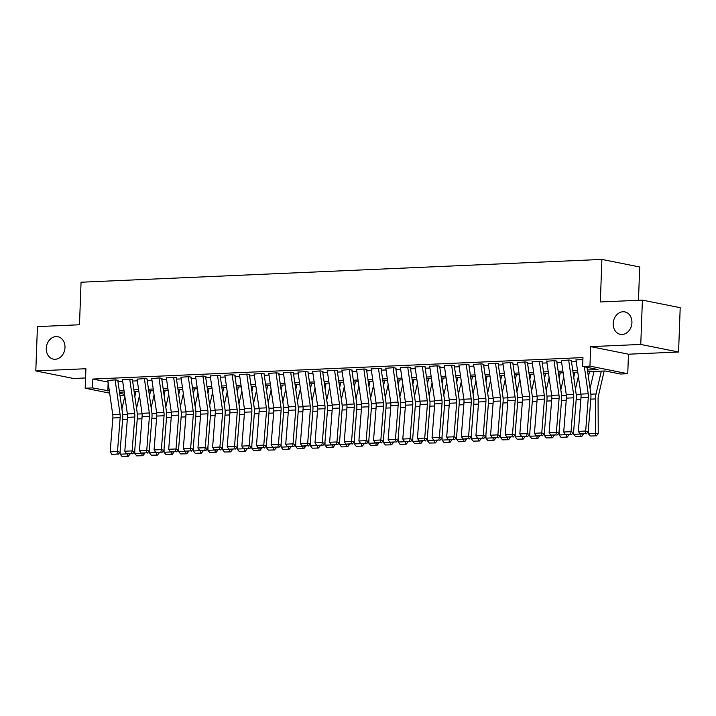 <?xml version="1.0" encoding="UTF-8"?>
<svg xmlns="http://www.w3.org/2000/svg" width="716" height="716" viewBox="0 0 716 716"><rect width="100%" height="100%" fill="white"/><g stroke="black" fill="none" stroke-linecap="round" stroke-linejoin="round"><path stroke-width="1.07" d="M64.995 347.52A11.429 9.281 101.3 0 1 53.387 359.137A11.429 9.281 101.3 0 1 46.272 348.343A11.429 9.281 101.3 0 1 57.871 336.726A11.429 9.281 101.3 0 1 64.995 347.52M631.924 322.71A11.429 9.281 101.3 0 1 620.316 334.327A11.429 9.281 101.3 0 1 613.2 323.525A11.429 9.281 101.3 0 1 624.808 311.908A11.429 9.281 101.3 0 1 631.924 322.71M124.754 395.724L119.921 395.178M638.475 300.299L639.701 266.987L601.896 259.416L81.051 282.22L79.485 324.769L37.429 326.603L35.8 370.924L73.605 378.495L85.571 377.967M601.896 259.416L600.33 301.964L642.395 300.12L680.2 307.692L678.571 352.012L640.766 344.441L590.664 346.634L589.948 366.136L627.753 373.707L620.432 374.02L605.11 370.96L587.666 371.72M590.664 346.634L628.469 354.205L678.571 352.012M628.469 354.205L627.753 373.707M642.395 300.12L640.766 344.441M118.158 380.366L115.607 379.856L107.83 380.447M132.791 379.731L130.231 379.22L122.463 379.802M147.415 379.086L144.865 378.576L137.096 379.167M162.049 378.451L159.498 377.941L151.72 378.522M176.682 377.806L174.122 377.296L166.354 377.887M191.315 377.171L188.756 376.661L180.987 377.243M205.94 376.526L203.389 376.016L195.611 376.598M220.573 375.891L218.013 375.372L210.244 375.963M235.206 375.247L232.646 374.736L224.878 375.318M249.83 374.602L247.28 374.092L239.502 374.683M264.464 373.967L261.913 373.457L254.135 374.038M279.097 373.322L276.537 372.812L268.769 373.403M293.721 372.687L291.17 372.177L283.393 372.759M308.354 372.043L305.804 371.532L298.026 372.123M322.988 371.407L320.428 370.897L312.659 371.479M337.612 370.763L335.061 370.253L327.284 370.834M352.245 370.127L349.694 369.608L341.917 370.199M366.878 369.483L364.319 368.973L356.55 369.554M381.503 368.838L378.952 368.328L371.183 368.919M396.136 368.203L393.585 367.693L385.808 368.275M410.769 367.559L408.21 367.048L400.441 367.639M425.402 366.923L422.843 366.413L415.074 366.995M440.027 366.279L437.476 365.769L429.698 366.359M454.66 365.643L452.109 365.133L444.332 365.715M469.293 364.999L466.734 364.489L458.965 365.07M483.918 364.363L481.367 363.844L473.589 364.435M498.551 363.719L496 363.209L488.223 363.791M513.184 363.075L510.624 362.565L502.856 363.155M527.808 362.439L525.258 361.929L517.48 362.511M542.442 361.795L539.891 361.285L532.113 361.875M557.075 361.159L554.515 360.649L546.747 361.231M571.699 360.515L569.148 360.005L561.371 360.595M587.415 369.984L597.958 369.528L582.627 366.458L582.958 357.597L92.838 379.05L108.071 382.093M117.979 381.691L122.704 381.476M132.612 381.046L137.329 380.84M147.236 380.402L151.962 380.196M161.87 379.766L166.595 379.561M176.503 379.122L181.229 378.916M191.127 378.487L195.853 378.281M205.761 377.842L210.486 377.636M220.394 377.207L225.119 377.001M235.018 376.562L239.744 376.356M249.651 375.927L254.377 375.712M264.285 375.282L269.01 375.077M278.909 374.638L283.634 374.432M293.542 374.003L298.268 373.797M308.175 373.358L312.901 373.152M322.8 372.723L327.525 372.517M337.433 372.078L342.159 371.873M352.066 371.443L356.792 371.237M366.699 370.798L371.416 370.593M381.324 370.163L386.049 369.948M395.957 369.519L400.683 369.313M410.59 368.874L415.316 368.668M425.215 368.239L429.94 368.033M439.848 367.594L444.573 367.389M454.481 366.959L459.207 366.753M469.105 366.315L473.831 366.109M483.739 365.679L488.464 365.473M498.372 365.035L503.097 364.829M512.996 364.399L517.722 364.184M527.629 363.755L532.355 363.549M542.263 363.11L546.988 362.905M556.887 362.475L561.612 362.269M571.52 361.831L576.246 361.625M582.887 359.405L576.004 359.951M109.655 393.129L85.195 388.233L85.911 368.731L35.8 370.924M85.195 388.233L92.507 387.911L109.333 390.918M92.838 379.05L92.507 387.911M582.627 366.458L589.948 366.136M119.653 393.344L124.548 394.328M577.758 372.159L573.033 372.365M563.134 372.794L558.408 373M548.501 373.439L543.775 373.645M533.868 374.074L529.142 374.28M519.234 374.719L514.518 374.924M504.61 375.354L499.884 375.56M489.977 375.998L485.251 376.204M475.343 376.634L470.618 376.849M460.719 377.278L455.994 377.484M446.086 377.923L441.36 378.129M431.453 378.558L426.727 378.764M416.828 379.203L412.103 379.408M402.195 379.838L397.47 380.044M387.562 380.482L382.836 380.688M372.938 381.118L368.212 381.324M358.304 381.762L353.579 381.968M343.671 382.398L338.945 382.613M329.047 383.042L324.321 383.248M314.413 383.687L309.688 383.892M299.78 384.322L295.055 384.528M285.147 384.966L280.43 385.172M270.523 385.602L265.797 385.808M255.889 386.246L251.164 386.452M241.256 386.882L236.531 387.088M226.632 387.526L221.906 387.732M211.999 388.161L207.273 388.376M197.365 388.806L192.64 389.012M182.741 389.45L178.016 389.656M168.108 390.086L163.382 390.292M153.475 390.73L148.749 390.936M138.85 391.366L134.125 391.571M124.217 392.01L119.491 392.216M119.241 390.48L123.966 390.274M133.874 389.844L138.6 389.629M148.498 389.2L153.224 388.994M163.132 388.555L167.857 388.349M177.765 387.92L182.49 387.714M192.398 387.275L197.115 387.07M207.022 386.64L211.748 386.434M221.656 385.996L226.381 385.79M236.289 385.36L241.015 385.154M250.913 384.716L255.639 384.51M265.546 384.08L270.272 383.865M280.18 383.436L284.905 383.23M294.804 382.791L299.53 382.586M309.437 382.156L314.163 381.95M324.071 381.512L328.796 381.306M338.695 380.876L343.42 380.67M353.328 380.232L358.054 380.026M367.961 379.596L372.687 379.39M382.586 378.952L387.311 378.746M397.219 378.317L401.945 378.111M411.852 377.672L416.578 377.466M426.485 377.028L431.202 376.822M441.11 376.392L445.835 376.186M455.743 375.748L460.469 375.542M470.376 375.112L475.102 374.907M485 374.468L489.726 374.262M499.634 373.833L504.359 373.627M514.267 373.188L518.993 372.982M528.891 372.553L533.617 372.347M543.525 371.908L548.25 371.702M558.158 371.264L562.883 371.058M572.782 370.628L577.508 370.423M108.143 382.613L107.839 390.981M584.354 366.807L588.23 393.764A8.932 5.11 -92.5 0 1 588.337 397.174L585.661 431.041L588.203 431.864L590.879 398.007A13.389 7.661 87.5 0 0 590.709 392.896L587.039 367.344M575.968 359.709L580.918 394.086A8.932 5.11 -92.5 0 1 581.025 397.496L578.349 431.354L585.661 431.041L585.151 433.61L580.023 433.842L585.151 433.61M586.162 433.95L588.203 431.864M578.349 431.354L580.023 433.842M590.244 436.008L596.392 435.865L590.244 436.008L588.373 433.681L588.346 429.958M590.073 388.475L594.012 371.443M588.373 433.681L595.685 433.368L595.515 398.928A13.389 7.661 -92.5 0 1 596.043 393.961L601.324 371.121M595.363 435.784L595.685 433.368L598.245 433.556L596.392 435.865M604.161 370.995L598.433 395.814A8.932 5.11 87.5 0 0 598.075 399.125L598.245 433.556M568.656 360.032L573.597 394.409A8.932 5.11 -92.5 0 1 573.713 397.819L571.037 431.676L573.57 432.509L576.246 398.642A13.389 7.661 87.5 0 0 576.076 393.531L571.332 360.533M561.344 360.345L566.284 394.731A8.932 5.11 -92.5 0 1 566.392 398.132L563.716 431.999L571.037 431.676L570.518 434.254L565.398 434.478L570.518 434.254M571.529 434.585L573.57 432.509M563.716 431.999L565.398 434.478M554.023 360.667L558.972 395.053A8.932 5.11 -92.5 0 1 559.08 398.454L556.404 432.321L558.936 433.144L561.612 399.286A13.389 7.661 87.5 0 0 561.451 394.176L556.708 361.177M546.711 360.989L551.651 395.366A8.932 5.11 -92.5 0 1 551.759 398.776L549.091 432.643L556.404 432.321L555.885 434.898L550.765 435.122L555.885 434.898M556.896 435.23L558.936 433.144M549.091 432.643L550.765 435.122M539.399 361.312L544.339 395.688A8.932 5.11 -92.5 0 1 544.446 399.098L541.77 432.956L544.312 433.789L546.979 399.922A13.389 7.661 87.5 0 0 546.818 394.82L542.075 361.813M532.077 361.625L537.027 396.011A8.932 5.11 -92.5 0 1 537.134 399.412L534.458 433.278L541.77 432.956L541.251 435.534L536.132 435.758L541.251 435.534M542.272 435.865L544.312 433.789M534.458 433.278L536.132 435.758M524.765 361.947L529.706 396.333A8.932 5.11 -92.5 0 1 529.813 399.734L527.137 433.601L529.679 434.433L532.355 400.566A13.389 7.661 87.5 0 0 532.185 395.456L527.441 362.457M517.444 362.269L522.394 396.646A8.932 5.11 -92.5 0 1 522.501 400.056L519.825 433.923L527.137 433.601L526.627 436.178L521.508 436.402L526.627 436.178M527.638 436.509L529.679 434.433M519.825 433.923L521.508 436.402M575.619 436.653L581.759 436.5L575.619 436.653L573.74 434.326L573.722 430.593M575.44 389.11L578.376 376.428M580.882 399.277A13.389 7.661 -92.5 0 1 581.07 396.548M582.439 434.111L583.612 434.191L581.759 436.5M589.528 371.64L588.373 376.643M573.74 434.326L580.595 434.021M581.034 434.165L580.739 436.429M560.986 437.297L567.126 437.145L560.986 437.297L559.107 434.97L559.089 431.238M560.816 389.755L563.743 377.072M566.249 399.922A13.389 7.661 -92.5 0 1 566.437 397.183M567.815 434.746L568.987 434.836L567.126 437.145M574.903 372.284L573.74 377.287M559.107 434.97L565.971 434.666M566.401 434.809L566.105 437.073M546.353 437.932L552.501 437.789L546.353 437.932L544.473 435.605L544.455 431.873M546.183 390.399L549.118 377.708M551.624 400.557A13.389 7.661 -92.5 0 1 551.812 397.827M553.182 435.391L554.354 435.48L552.501 437.789M560.27 372.92L559.115 377.932M544.473 435.605L551.338 435.31M551.768 435.444L551.472 437.709M531.72 438.577L537.868 438.425L531.72 438.577L529.849 436.25L529.831 432.518M531.549 391.034L534.485 378.352M536.991 401.202A13.389 7.661 -92.5 0 1 537.179 398.463M538.548 436.026L539.721 436.116L537.868 438.425M545.637 373.564L544.482 378.567M529.849 436.25L536.705 435.946M537.143 436.089L536.848 438.353M510.132 362.591L515.072 396.968A8.932 5.11 -92.5 0 1 515.189 400.378L512.513 434.236L515.046 435.068L517.722 401.202A13.389 7.661 87.5 0 0 517.561 396.1L512.817 363.093M502.82 362.914L507.76 397.291A8.932 5.11 -92.5 0 1 507.868 400.7L505.192 434.558L512.513 434.236L511.994 436.814L506.874 437.037L511.994 436.814M513.005 437.145L515.046 435.068M505.192 434.558L506.874 437.037M517.095 439.212L523.235 439.069L517.095 439.212L515.216 436.885L515.198 433.153M516.925 391.679L519.852 378.988M522.358 401.837A13.389 7.661 -92.5 0 1 522.546 399.107M523.915 436.671L525.088 436.76L523.235 439.069M531.012 374.2L529.849 379.212M515.216 436.885L522.08 436.59M522.51 436.733L522.215 438.989M495.499 363.227L500.448 397.613A8.932 5.11 -92.5 0 1 500.556 401.014L497.88 434.88L500.412 435.713L503.088 401.846A13.389 7.661 87.5 0 0 502.927 396.736L498.184 363.737M488.187 363.549L493.127 397.935A8.932 5.11 -92.5 0 1 493.243 401.336L490.567 435.203L497.88 434.88L497.36 437.458L492.241 437.682L497.36 437.458M498.381 437.789L500.412 435.713M490.567 435.203L492.241 437.682M502.462 439.857L508.611 439.705L502.462 439.857L500.582 437.53L500.565 433.798M502.292 392.314L505.219 379.632M507.733 402.481A13.389 7.661 -92.5 0 1 507.913 399.743M509.291 437.315L510.463 437.395L508.611 439.705M516.379 374.844L515.225 379.847M500.582 437.53L507.447 437.225M507.877 437.369L507.581 439.633M480.875 363.871L485.815 398.248A8.932 5.11 -92.5 0 1 485.922 401.658L483.246 435.525L485.788 436.348L488.464 402.49A13.389 7.661 87.5 0 0 488.294 397.38L483.551 364.372M473.553 364.193L478.503 398.57A8.932 5.11 -92.5 0 1 478.61 401.98L475.934 435.838L483.246 435.525L482.736 438.094L477.617 438.317L482.736 438.094M483.748 438.425L485.788 436.348M475.934 435.838L477.617 438.317M487.829 440.492L493.977 440.349L487.829 440.492L485.958 438.165L485.94 434.433M487.659 392.959L490.594 380.277M493.1 403.117A13.389 7.661 -92.5 0 1 493.288 400.387M494.658 437.95L495.83 438.04L493.977 440.349M501.746 375.479L500.591 380.491M485.958 438.165L492.814 437.87M493.252 438.013L492.957 440.268M466.241 364.507L471.182 398.893A8.932 5.11 -92.5 0 1 471.298 402.294L468.622 436.16L471.155 436.993L473.831 403.126A13.389 7.661 87.5 0 0 473.67 398.015L468.917 365.017M458.929 364.829L463.87 399.215A8.932 5.11 -92.5 0 1 463.977 402.616L461.301 436.483L468.622 436.16L468.103 438.738L462.983 438.962L468.103 438.738M469.114 439.069L471.155 436.993M461.301 436.483L462.983 438.962M473.204 441.137L479.344 440.984L473.204 441.137L471.325 438.81L471.307 435.077M473.034 393.594L475.961 380.912M478.467 403.761A13.389 7.661 -92.5 0 1 478.655 401.032M480.024 438.595L481.197 438.675L479.344 440.984M487.122 376.124L485.958 381.127M471.325 438.81L478.19 438.505M478.619 438.648L478.324 440.913M451.608 365.151L456.557 399.528A8.932 5.11 -92.5 0 1 456.665 402.938L453.989 436.805L456.522 437.628L459.198 403.77A13.389 7.661 87.5 0 0 459.037 398.66L454.293 365.652M444.296 365.473L449.236 399.85A8.932 5.11 -92.5 0 1 449.353 403.26L446.677 437.118L453.989 436.805L453.47 439.373L448.35 439.606L453.47 439.373M454.49 439.714L456.522 437.628M446.677 437.118L448.35 439.606M458.571 441.772L464.72 441.629L458.571 441.772L456.692 439.445L456.674 435.722M458.401 394.239L461.328 381.556M463.843 404.397A13.389 7.661 -92.5 0 1 464.022 401.667M465.4 439.23L466.572 439.32L464.72 441.629M472.488 376.759L471.334 381.771M456.692 439.445L463.556 439.15M463.986 439.293L463.691 441.548M436.984 365.795L441.924 400.172A8.932 5.11 -92.5 0 1 442.032 403.582L439.356 437.44L441.897 438.273L444.573 404.406A13.389 7.661 87.5 0 0 444.403 399.295L439.66 366.297M429.663 366.109L434.612 400.495A8.932 5.11 -92.5 0 1 434.719 403.896L432.043 437.762L439.356 437.44L438.845 440.018L433.726 440.242L438.845 440.018M439.857 440.349L441.897 438.273M432.043 437.762L433.726 440.242M443.938 442.416L450.087 442.264L443.938 442.416L442.067 440.089L442.049 436.357M443.768 394.874L446.703 382.192M449.209 405.041A13.389 7.661 -92.5 0 1 449.397 402.311M450.767 439.875L451.939 439.955L450.087 442.264M457.855 377.404L456.701 382.407M442.067 440.089L448.923 439.785M449.362 439.928L449.066 442.193M422.351 366.431L427.291 400.817A8.932 5.11 -92.5 0 1 427.407 404.218L424.731 438.085L427.264 438.908L429.94 405.05A13.389 7.661 87.5 0 0 429.779 399.94L425.027 366.941M415.038 366.753L419.979 401.13A8.932 5.11 -92.5 0 1 420.086 404.54L417.41 438.407L424.731 438.085L424.212 440.662L419.093 440.886L424.212 440.662M425.223 440.993L427.264 438.908M417.41 438.407L419.093 440.886M429.314 443.061L435.453 442.909L429.314 443.061L427.434 440.734L427.416 437.002M429.144 395.518L432.07 382.836M434.576 405.686A13.389 7.661 -92.5 0 1 434.764 402.947M436.134 440.51L437.306 440.6L435.453 442.909M443.222 378.048L442.067 383.051M427.434 440.734L434.299 440.43M434.728 440.573L434.433 442.837M407.717 367.075L412.667 401.452A8.932 5.11 -92.5 0 1 412.774 404.862L410.098 438.72L412.631 439.552L415.307 405.686A13.389 7.661 87.5 0 0 415.146 400.584L410.402 367.577M400.405 367.389L405.346 401.774A8.932 5.11 -92.5 0 1 405.462 405.175L402.786 439.042L410.098 438.72L409.579 441.298L404.459 441.521L409.579 441.298M410.599 441.629L412.631 439.552M402.786 439.042L404.459 441.521M414.68 443.696L420.829 443.553L414.68 443.696L412.801 441.369L412.783 437.637M414.51 396.163L417.437 383.472M419.952 406.321A13.389 7.661 -92.5 0 1 420.131 403.591M421.509 441.154L422.682 441.244L420.829 443.553M428.598 378.683L427.443 383.695M412.801 441.369L419.666 441.074M420.095 441.208L419.8 443.473M393.093 367.711L398.033 402.097A8.932 5.11 -92.5 0 1 398.141 405.498L395.465 439.364L398.007 440.197L400.683 406.33A13.389 7.661 87.5 0 0 400.512 401.22L395.769 368.221M385.772 368.033L390.721 402.41A8.932 5.11 -92.5 0 1 390.829 405.82L388.153 439.687L395.465 439.364L394.955 441.942L389.826 442.166L394.955 441.942M395.966 442.273L398.007 440.197M388.153 439.687L389.826 442.166M400.047 444.341L406.196 444.189L400.047 444.341L398.177 442.014L398.159 438.281M399.877 396.798L402.813 384.116M405.319 406.965A13.389 7.661 -92.5 0 1 405.507 404.227M406.876 441.79L408.048 441.879L406.196 444.189M413.964 379.328L412.81 384.331M398.177 442.014L405.032 441.709M405.471 441.853L405.166 444.117M378.46 368.355L383.4 402.732A8.932 5.11 -92.5 0 1 383.516 406.142L380.84 440L383.373 440.832L386.049 406.965A13.389 7.661 87.5 0 0 385.888 401.864L381.136 368.856M371.148 368.677L376.088 403.054A8.932 5.11 -92.5 0 1 376.195 406.464L373.519 440.322L380.84 440L380.321 442.577L375.202 442.801L380.321 442.577M381.333 442.909L383.373 440.832M373.519 440.322L375.202 442.801M385.423 444.976L391.562 444.833L385.423 444.976L383.543 442.649L383.525 438.917M385.244 397.443L388.179 384.752M390.685 407.601A13.389 7.661 -92.5 0 1 390.873 404.871M392.243 442.434L393.415 442.524L391.562 444.833M399.331 379.963L398.177 384.975M383.543 442.649L390.399 442.354M390.838 442.497L390.542 444.752M363.826 368.991L368.776 403.377A8.932 5.11 -92.5 0 1 368.883 406.778L366.207 440.644L368.74 441.477L371.416 407.61A13.389 7.661 87.5 0 0 371.255 402.499L366.511 369.501M356.514 369.313L361.455 403.699A8.932 5.11 -92.5 0 1 361.571 407.1L358.895 440.966L366.207 440.644L365.688 443.222L360.569 443.446L365.688 443.222M366.708 443.553L368.74 441.477M358.895 440.966L360.569 443.446M370.79 445.62L376.929 445.468L370.79 445.62L368.91 443.293L368.892 439.561M370.62 398.078L373.546 385.396M376.052 408.245A13.389 7.661 -92.5 0 1 376.24 405.507M377.618 443.079L378.791 443.159L376.929 445.468M384.707 380.608L383.543 385.611M368.91 443.293L375.775 442.989M376.204 443.132L375.909 445.397M349.202 369.635L354.143 404.012A8.932 5.11 -92.5 0 1 354.25 407.422L351.574 441.289L354.116 442.112L356.792 408.254A13.389 7.661 87.5 0 0 356.622 403.144L351.878 370.136M341.881 369.957L346.83 404.334A8.932 5.11 -92.5 0 1 346.938 407.744L344.262 441.602L351.574 441.289L351.064 443.857L345.935 444.081L351.064 443.857M352.075 444.189L354.116 442.112M344.262 441.602L345.935 444.081M356.156 446.256L362.305 446.113L356.156 446.256L354.286 443.929L354.259 440.197M355.986 398.723L358.922 386.04M361.428 408.881A13.389 7.661 -92.5 0 1 361.616 406.151M362.985 443.714L364.158 443.804L362.305 446.113M370.074 381.243L368.919 386.255M354.286 443.929L361.141 443.634M361.58 443.777L361.276 446.032M334.569 370.27L339.509 404.656A8.932 5.11 -92.5 0 1 339.626 408.057L336.95 441.924L339.482 442.757L342.159 408.89A13.389 7.661 87.5 0 0 341.988 403.779L337.245 370.781M327.257 370.593L332.197 404.979A8.932 5.11 -92.5 0 1 332.305 408.38L329.629 442.246L336.95 441.924L336.43 444.502L331.311 444.726L336.43 444.502M337.442 444.833L339.482 442.757M329.629 442.246L331.311 444.726M341.532 446.9L347.672 446.748L341.532 446.9L339.653 444.573L339.635 440.841M341.353 399.358L344.289 386.676M346.795 409.525A13.389 7.661 -92.5 0 1 346.983 406.795M348.352 444.359L349.524 444.439L347.672 446.748M355.44 381.888L354.286 386.891M339.653 444.573L346.508 444.269M346.947 444.412L346.651 446.677M319.936 370.915L324.885 405.292A8.932 5.11 -92.5 0 1 324.992 408.702L322.316 442.569L324.849 443.392L327.525 409.534A13.389 7.661 87.5 0 0 327.364 404.424L322.621 371.416M312.624 371.237L317.564 405.614A8.932 5.11 -92.5 0 1 317.671 409.024L315.004 442.882L322.316 442.569L321.797 445.137L316.678 445.37L321.797 445.137M322.809 445.477L324.849 443.392M315.004 442.882L316.678 445.37M326.899 447.536L333.038 447.393L326.899 447.536L325.019 445.209L325.001 441.486M326.729 400.002L329.655 387.32M332.161 410.161A13.389 7.661 -92.5 0 1 332.349 407.431M333.728 444.994L334.9 445.084L333.038 447.393M340.816 382.523L339.653 387.535M325.019 445.209L331.884 444.913M332.314 445.057L332.018 447.312M305.311 371.559L310.252 405.936A8.932 5.11 -92.5 0 1 310.359 409.346L307.683 443.204L310.225 444.036L312.892 410.17A13.389 7.661 87.5 0 0 312.731 405.059L307.987 372.06M297.99 371.873L302.94 406.258A8.932 5.11 -92.5 0 1 303.047 409.659L300.371 443.526L307.683 443.204L307.164 445.782L302.045 446.005L307.164 445.782M308.184 446.113L310.225 444.036M300.371 443.526L302.045 446.005M312.265 448.18L318.414 448.028L312.265 448.18L310.386 445.853L310.368 442.121M312.095 400.638L315.031 387.956M317.537 410.805A13.389 7.661 -92.5 0 1 317.725 408.075M319.094 445.638L320.267 445.719L318.414 448.028M326.183 383.167L325.028 388.17M310.386 445.853L317.251 445.549M317.68 445.692L317.385 447.956M290.678 372.195L295.619 406.581A8.932 5.11 -92.5 0 1 295.726 409.982L293.05 443.848L295.592 444.672L298.268 410.814A13.389 7.661 87.5 0 0 298.098 405.704L293.354 372.705M283.357 372.517L288.306 406.894A8.932 5.11 -92.5 0 1 288.414 410.304L285.738 444.171L293.05 443.848L292.54 446.426L287.42 446.65L292.54 446.426M293.551 446.757L295.592 444.672M285.738 444.171L287.42 446.65M297.632 448.825L303.781 448.672L297.632 448.825L295.762 446.498L295.744 442.765M297.462 401.282L300.398 388.6M302.904 411.449A13.389 7.661 -92.5 0 1 303.092 408.711M304.461 446.274L305.634 446.363L303.781 448.672M311.55 383.812L310.395 388.815M295.762 446.498L302.617 446.193M303.056 446.337L302.761 448.601M276.045 372.839L280.985 407.216A8.932 5.11 -92.5 0 1 281.102 410.626L278.426 444.484L280.958 445.316L283.634 411.449A13.389 7.661 87.5 0 0 283.473 406.348L278.73 373.34M268.733 373.152L273.673 407.538A8.932 5.11 -92.5 0 1 273.78 410.939L271.104 444.806L278.426 444.484L277.906 447.061L272.787 447.285L277.906 447.061M278.918 447.393L280.958 445.316M271.104 444.806L272.787 447.285M283.008 449.46L289.148 449.317L283.008 449.46L281.128 447.133L281.111 443.401M282.838 401.927L285.765 389.236M288.271 412.085A13.389 7.661 -92.5 0 1 288.459 409.355M289.828 446.918L291 447.008L289.148 449.317M296.925 384.447L295.762 389.459M281.128 447.133L287.993 446.838M288.423 446.972L288.127 449.236M261.412 373.475L266.361 407.86A8.932 5.11 -92.5 0 1 266.468 411.261L263.792 445.128L266.325 445.961L269.001 412.094A13.389 7.661 87.5 0 0 268.84 406.983L264.097 373.985M254.099 373.797L259.04 408.174A8.932 5.11 -92.5 0 1 259.156 411.584L256.48 445.45L263.792 445.128L263.273 447.706L258.154 447.93L263.273 447.706M264.293 448.037L266.325 445.961M256.48 445.45L258.154 447.93M268.375 450.104L274.523 449.952L268.375 450.104L266.495 447.777L266.477 444.045M268.205 402.562L271.131 389.88M273.646 412.729A13.389 7.661 -92.5 0 1 273.825 409.991M275.204 447.554L276.376 447.643L274.523 449.952M282.292 385.092L281.137 390.095M266.495 447.777L273.36 447.473M273.789 447.616L273.494 449.881M246.787 374.119L251.728 408.496A8.932 5.11 -92.5 0 1 251.835 411.906L249.159 445.764L251.701 446.596L254.377 412.729A13.389 7.661 87.5 0 0 254.207 407.628L249.463 374.62M239.466 374.441L244.416 408.818A8.932 5.11 -92.5 0 1 244.523 412.228L241.847 446.086L249.159 445.764L248.649 448.341L243.53 448.565L248.649 448.341M249.66 448.672L251.701 446.596M241.847 446.086L243.53 448.565M253.741 450.74L259.89 450.597L253.741 450.74L251.871 448.413L251.853 444.681M253.571 403.206L256.507 390.515M259.013 413.365A13.389 7.661 -92.5 0 1 259.201 410.635M260.57 448.198L261.743 448.288L259.89 450.597M267.659 385.727L266.504 390.739M251.871 448.413L258.727 448.118M259.165 448.261L258.87 450.516M232.154 374.754L237.094 409.14A8.932 5.11 -92.5 0 1 237.211 412.541L234.535 446.408L237.068 447.24L239.744 413.374A13.389 7.661 87.5 0 0 239.583 408.263L234.83 375.265M224.842 375.077L229.782 409.463A8.932 5.11 -92.5 0 1 229.89 412.864L227.214 446.73L234.535 446.408L234.016 448.986L228.896 449.209L234.016 448.986M235.027 449.317L237.068 447.24M227.214 446.73L228.896 449.209M239.117 451.384L245.257 451.232L239.117 451.384L237.238 449.057L237.22 445.325M238.947 403.842L241.874 391.16M244.38 414.009A13.389 7.661 -92.5 0 1 244.568 411.27M245.937 448.843L247.11 448.923L245.257 451.232M253.034 386.371L251.871 391.375M237.238 449.057L244.102 448.753M244.532 448.896L244.237 451.161M217.521 375.399L222.47 409.776A8.932 5.11 -92.5 0 1 222.578 413.186L219.901 447.053L222.434 447.876L225.11 414.018A13.389 7.661 87.5 0 0 224.949 408.908L220.206 375.9M210.209 375.721L215.149 410.098A8.932 5.11 -92.5 0 1 215.265 413.508L212.589 447.366L219.901 447.053L219.382 449.621L214.263 449.845L219.382 449.621M220.403 449.952L222.434 447.876M212.589 447.366L214.263 449.845M224.484 452.02L230.633 451.877L224.484 452.02L222.604 449.693L222.587 445.961M224.314 404.486L227.24 391.804M229.755 414.645A13.389 7.661 -92.5 0 1 229.934 411.915M231.313 449.478L232.485 449.567L230.633 451.877M238.401 387.007L237.247 392.019M222.604 449.693L229.469 449.397M229.899 449.541L229.603 451.796M202.897 376.034L207.837 410.42A8.932 5.11 -92.5 0 1 207.944 413.821L205.268 447.688L207.81 448.52L210.486 414.654A13.389 7.661 87.5 0 0 210.316 409.543L205.573 376.544M195.575 376.356L200.525 410.742A8.932 5.11 -92.5 0 1 200.632 414.143L197.956 448.01L205.268 447.688L204.758 450.266L199.639 450.489L204.758 450.266M205.769 450.597L207.81 448.52M197.956 448.01L199.639 450.489M209.851 452.664L215.999 452.512L209.851 452.664L207.98 450.337L207.962 446.605M209.681 405.122L212.616 392.44M215.122 415.289A13.389 7.661 -92.5 0 1 215.31 412.559M216.679 450.122L217.852 450.203L215.999 452.512M223.768 387.651L222.613 392.654M207.98 450.337L214.836 450.033M215.274 450.176L214.979 452.44M188.263 376.679L193.204 411.056A8.932 5.11 -92.5 0 1 193.32 414.466L190.644 448.332L193.177 449.156L195.853 415.298A13.389 7.661 87.5 0 0 195.692 410.187L190.939 377.18M180.951 377.001L185.891 411.378A8.932 5.11 -92.5 0 1 185.999 414.788L183.323 448.646L190.644 448.332L190.125 450.901L185.005 451.134L190.125 450.901M191.136 451.241L193.177 449.156M183.323 448.646L185.005 451.134M195.226 453.3L201.366 453.156L195.226 453.3L193.347 450.973L193.329 447.249M195.056 405.766L197.983 393.084M200.489 415.924A13.389 7.661 -92.5 0 1 200.677 413.195M202.046 450.758L203.219 450.847L201.366 453.156M209.135 388.287L207.98 393.299M193.347 450.973L200.212 450.677M200.641 450.82L200.346 453.076M173.63 377.323L178.579 411.7A8.932 5.11 -92.5 0 1 178.687 415.11L176.011 448.968L178.544 449.8L181.22 415.933A13.389 7.661 87.5 0 0 181.059 410.823L176.315 377.824M166.318 377.636L171.258 412.022A8.932 5.11 -92.5 0 1 171.375 415.423L168.699 449.29L176.011 448.968L175.492 451.545L170.372 451.769L175.492 451.545M176.512 451.877L178.544 449.8M168.699 449.29L170.372 451.769M180.593 453.944L186.742 453.792L180.593 453.944L178.714 451.617L178.696 447.885M180.423 406.402L183.35 393.719M185.865 416.569A13.389 7.661 -92.5 0 1 186.044 413.839M187.422 451.402L188.594 451.483L186.742 453.792M194.51 388.931L193.356 393.934M178.714 451.617L185.578 451.313M186.008 451.456L185.713 453.72M159.006 377.959L163.946 412.344A8.932 5.11 -92.5 0 1 164.054 415.745L161.377 449.612L163.919 450.436L166.595 416.578A13.389 7.661 87.5 0 0 166.425 411.467L161.682 378.469M151.685 378.281L156.634 412.658A8.932 5.11 -92.5 0 1 156.741 416.068L154.065 449.934L161.377 449.612L160.867 452.19L155.739 452.414L160.867 452.19M161.879 452.521L163.919 450.436M154.065 449.934L155.739 452.414M165.96 454.588L172.109 454.436L165.96 454.588L164.089 452.261L164.071 448.529M165.79 407.046L168.725 394.364M171.231 417.213A13.389 7.661 -92.5 0 1 171.419 414.475M172.789 452.038L173.961 452.127L172.109 454.436M179.877 389.576L178.723 394.579M164.089 452.261L170.945 451.957M171.384 452.1L171.079 454.365M144.372 378.603L149.313 412.98A8.932 5.11 -92.5 0 1 149.429 416.39L146.753 450.248L149.286 451.08L151.962 417.213A13.389 7.661 87.5 0 0 151.801 412.112L147.049 379.104M137.06 378.916L142.001 413.302A8.932 5.11 -92.5 0 1 142.108 416.703L139.432 450.57L146.753 450.248L146.234 452.825L141.115 453.049L146.234 452.825M147.245 453.156L149.286 451.08M139.432 450.57L141.115 453.049M151.336 455.224L157.475 455.081L151.336 455.224L149.456 452.897L149.438 449.165M151.157 407.69L154.092 394.999M156.598 417.849A13.389 7.661 -92.5 0 1 156.786 415.119M158.155 452.682L159.328 452.772L157.475 455.081M165.244 390.211L164.089 395.223M149.456 452.897L156.312 452.601M156.75 452.736L156.455 455M129.739 379.238L134.689 413.624A8.932 5.11 -92.5 0 1 134.796 417.025L132.12 450.892L134.653 451.724L137.329 417.858A13.389 7.661 87.5 0 0 137.168 412.747L132.424 379.749M122.427 379.561L127.367 413.938A8.932 5.11 -92.5 0 1 127.484 417.347L124.808 451.214L132.12 450.892L131.601 453.47L126.481 453.693L131.601 453.47M132.621 453.801L134.653 451.724M124.808 451.214L126.481 453.693M136.702 455.868L142.842 455.716L136.702 455.868L134.823 453.541L134.805 449.809M136.532 408.326L139.459 395.644M141.965 418.493A13.389 7.661 -92.5 0 1 142.153 415.754M143.531 453.317L144.704 453.407L142.842 455.716M150.62 390.855L149.456 395.858M134.823 453.541L141.687 453.237M142.117 453.38L141.822 455.645M115.115 379.883L120.055 414.26A8.932 5.11 -92.5 0 1 120.163 417.67L117.487 451.528L120.028 452.36L122.704 418.493A13.389 7.661 87.5 0 0 122.534 413.392L117.791 380.384M107.794 380.205L112.743 414.582A8.932 5.11 -92.5 0 1 112.851 417.992L110.174 451.85L117.487 451.528L116.976 454.105L111.848 454.329L116.976 454.105M117.988 454.436L120.028 452.36M110.174 451.85L111.848 454.329M122.069 456.504L128.218 456.361L122.069 456.504L120.199 454.177L120.172 450.445M121.899 408.97L124.835 396.279M127.341 419.129A13.389 7.661 -92.5 0 1 127.529 416.399M128.898 453.962L130.07 454.051L128.218 456.361M135.986 391.491L134.832 396.503M120.199 454.177L127.054 453.881M127.493 454.025L127.188 456.28M588.23 393.764L580.918 394.086M588.337 397.174L581.025 397.496M590.789 399.143L595.515 398.928M590.861 394.194L596.043 393.961M573.597 394.409L566.284 394.731M573.713 397.819L566.392 398.132M558.972 395.053L551.651 395.366M559.08 398.454L551.759 398.776M544.339 395.688L537.027 396.011M544.446 399.098L537.134 399.412M529.706 396.333L522.394 396.646M529.813 399.734L522.501 400.056M576.156 399.779L580.864 399.573M576.228 394.829L580.98 394.623M561.523 400.423L566.231 400.217M561.595 395.474L566.347 395.259M546.89 401.058L551.597 400.853M546.97 396.109L551.723 395.903M532.265 401.703L536.964 401.497M532.337 396.754L537.09 396.548M515.072 396.968L507.76 397.291M515.189 400.378L507.868 400.7M517.632 402.338L522.34 402.132M517.704 397.389L522.456 397.183M500.448 397.613L493.127 397.935M500.556 401.014L493.243 401.336M502.999 402.983L507.707 402.777M503.08 398.033L507.832 397.827M485.815 398.248L478.503 398.57M485.922 401.658L478.61 401.98M488.375 403.618L493.073 403.412M488.446 398.678L493.199 398.463M471.182 398.893L463.87 399.215M471.298 402.294L463.977 402.616M473.741 404.263L478.449 404.057M473.813 399.313L478.565 399.107M456.557 399.528L449.236 399.85M456.665 402.938L449.353 403.26M459.108 404.907L463.816 404.701M459.189 399.958L463.941 399.743M441.924 400.172L434.612 400.495M442.032 403.582L434.719 403.896M444.484 405.542L449.183 405.337M444.555 400.593L449.308 400.387M427.291 400.817L419.979 401.13M427.407 404.218L420.086 404.54M429.851 406.187L434.558 405.981M429.922 401.237L434.675 401.023M412.667 401.452L405.346 401.774M412.774 404.862L405.462 405.175M415.217 406.822L419.925 406.616M415.298 401.873L420.05 401.667M398.033 402.097L390.721 402.41M398.141 405.498L390.829 405.82M400.593 407.467L405.292 407.261M400.665 402.517L405.417 402.311M383.4 402.732L376.088 403.054M383.516 406.142L376.195 406.464M385.96 408.102L390.668 407.896M386.031 403.153L390.784 402.947M368.776 403.377L361.455 403.699M368.883 406.778L361.571 407.1M371.327 408.747L376.034 408.541M371.398 403.797L376.151 403.591M354.143 404.012L346.83 404.334M354.25 407.422L346.938 407.744M356.702 409.382L361.401 409.176M356.774 404.442L361.526 404.227M339.509 404.656L332.197 404.979M339.626 408.057L332.305 408.38M342.069 410.026L346.768 409.82M342.141 405.077L346.893 404.871M324.885 405.292L317.564 405.614M324.992 408.702L317.671 409.024M327.436 410.671L332.143 410.465M327.507 405.721L332.26 405.507M310.252 405.936L302.94 406.258M310.359 409.346L303.047 409.659M312.803 411.306L317.51 411.1M312.883 406.357L317.635 406.151M295.619 406.581L288.306 406.894M295.726 409.982L288.414 410.304M298.178 411.951L302.877 411.745M298.25 407.001L303.002 406.786M280.985 407.216L273.673 407.538M281.102 410.626L273.78 410.939M283.545 412.586L288.253 412.38M283.617 407.637L288.369 407.431M266.361 407.86L259.04 408.174M266.468 411.261L259.156 411.584M268.912 413.23L273.619 413.025M268.992 408.281L273.745 408.075M251.728 408.496L244.416 408.818M251.835 411.906L244.523 412.228M254.287 413.866L258.986 413.66M254.359 408.917L259.111 408.711M237.094 409.14L229.782 409.463M237.211 412.541L229.89 412.864M239.654 414.51L244.362 414.304M239.726 409.561L244.478 409.355M222.47 409.776L215.149 410.098M222.578 413.186L215.265 413.508M225.021 415.146L229.729 414.94M225.101 410.205L229.854 409.991M207.837 410.42L200.525 410.742M207.944 413.821L200.632 414.143M210.397 415.79L215.095 415.584M210.468 410.841L215.221 410.635M193.204 411.056L185.891 411.378M193.32 414.466L185.999 414.788M195.763 416.435L200.471 416.229M195.835 411.485L200.587 411.27M178.579 411.7L171.258 412.022M178.687 415.11L171.375 415.423M181.13 417.07L185.838 416.864M181.211 412.121L185.963 411.915M163.946 412.344L156.634 412.658M164.054 415.745L156.741 416.068M166.506 417.714L171.205 417.509M166.577 412.765L171.33 412.55M149.313 412.98L142.001 413.302M149.429 416.39L142.108 416.703M151.873 418.35L156.58 418.144M151.944 413.4L156.697 413.195M134.689 413.624L127.367 413.938M134.796 417.025L127.484 417.347M137.239 418.994L141.947 418.788M137.311 414.045L142.063 413.839M120.055 414.26L112.743 414.582M120.163 417.67L112.851 417.992M122.615 419.63L127.314 419.424M122.687 414.68L127.439 414.475"/></g></svg>
